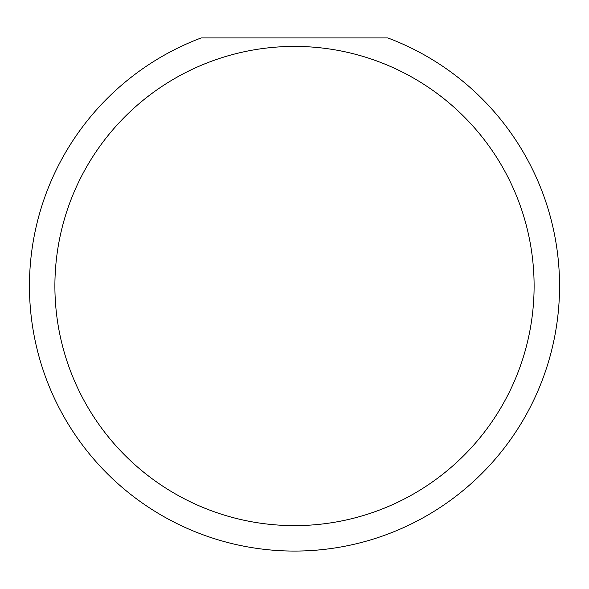 <?xml version="1.0" encoding="UTF-8"?>
<svg xmlns="http://www.w3.org/2000/svg" width="589" height="589" viewBox="0 0 589 589"><rect width="100%" height="100%" fill="white"/><g stroke="black" fill="none" stroke-linecap="round" stroke-linejoin="round"><path stroke-width="0.88" d="M534.105 286.018A239.605 239.605 0 0 1 294.5 525.624A239.605 239.605 0 0 1 54.895 286.018A239.605 239.605 0 0 1 294.5 46.413A239.605 239.605 0 0 1 534.105 286.018M29.45 286.018A265.05 265.05 0 0 0 294.5 551.068A265.05 265.05 0 0 0 387.798 37.932L201.202 37.932A265.05 265.05 0 0 0 29.45 286.018"/></g></svg>
